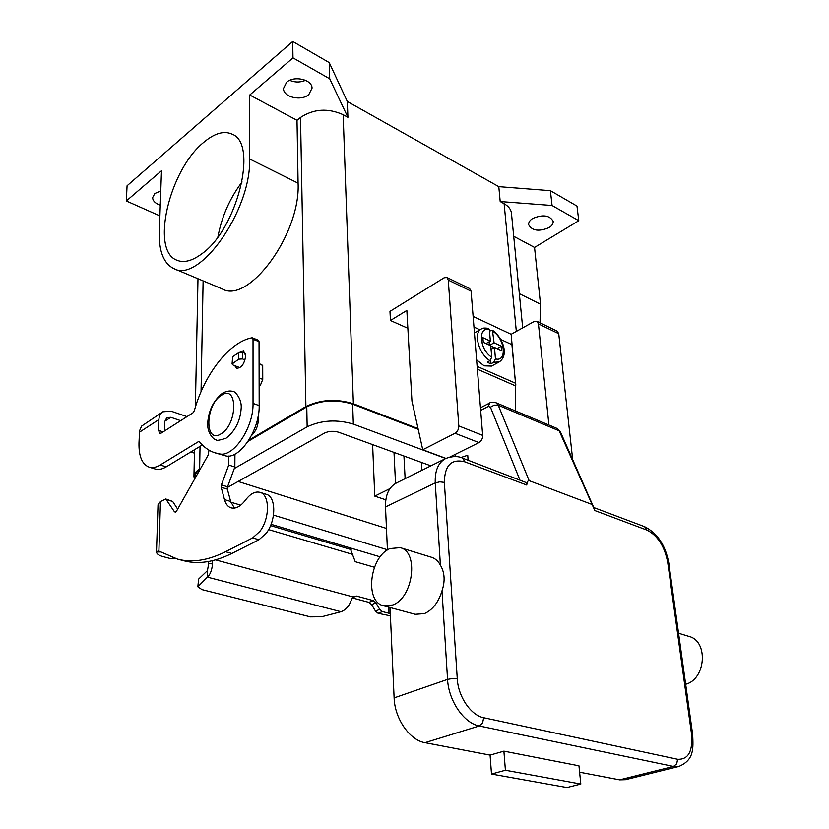 <?xml version="1.0" encoding="UTF-8"?>
<svg xmlns="http://www.w3.org/2000/svg" width="829" height="829" viewBox="0 0 829 829"><rect width="100%" height="100%" fill="white"/><g stroke="black" fill="none" stroke-linecap="round" stroke-linejoin="round"><path stroke-width="1.24" d="M591.523 504.27L529.171 480.685L498.239 405.236L495.939 402.718L556.819 428.344L559.181 430.821L594.839 510.56L647.014 530.125C657.635 535.544 664.516 546.197 667.666 562.103L691.531 734.007C692.961 751.343 688.308 759.758 677.583 759.281L483.69 717.727L482.602 722.919L479.276 725.966L673.521 766.452L676.713 763.851L677.583 759.281M483.69 717.727C470.965 715.427 458.147 696.65 457.276 678.878L444.354 482.374C444.655 465.276 451.515 458.437 464.914 461.867L526.736 485.038L525.814 482.426L462.717 458.188C458.168 455.96 452.53 456.054 445.795 458.447C438.313 462.427 434.8 470.571 435.246 482.903L440.396 565.14C444.727 572.559 445.256 581.129 442.002 590.839C438.479 602.32 432.624 609.906 424.438 613.605L415.225 614.299L383.516 605.761C364.304 601.792 369.775 556.383 390.076 548.549L400.272 547.658C419.111 551.793 413.236 597.978 392.677 604.994L383.516 605.761M526.736 485.038L526.778 484.778C527.265 481.701 528.063 480.333 529.171 480.685M400.272 547.658L431.557 557.285C435.235 558.477 438.178 561.098 440.396 565.14M578.953 765.82L580.818 784.047L505.41 770.245L503.897 751.157L578.953 765.82M505.41 770.245L491.504 774.058L566.943 787.55L580.818 784.047M491.504 774.058L490.084 755.115L503.897 751.157M678.557 633.232L689.117 636.475C708.484 641.107 705.935 679.189 685.666 684.267M445.37 458.655L396.542 482.924C388.967 486.944 385.278 494.954 385.495 506.965L387.433 549.99M390.034 607.522L394.117 697.904C394.687 718.598 409.702 740.276 424.976 742.68L490.084 755.115M579.616 772.213L619.626 779.861L625.418 779.706M468.105 460.219L467.732 455.245L460.82 457.546M476.602 359.848L484.136 365.848L491.576 366.086L499.296 361.89C509.669 354.822 502.187 336.812 492.436 330.232L494.063 342.812L501.421 346.19L501.835 350.802L494.467 347.444L495.462 358.874L493.721 362.294L491.006 363.776L489.162 363.112L487.276 362.118L490.001 360.636L491.742 357.195L490.758 345.745L483.276 342.336L482.892 337.683L490.364 341.113L489.39 329.797L488.447 328.377C484.54 327.807 482.167 328.004 481.338 328.978C472.996 332.698 478.841 354.356 490.001 360.636M489.504 331.113L492.436 330.232M217.923 236.876C221.695 216.69 229.747 198.39 242.078 181.965M201.727 253.861C192.069 261.011 183.769 263.114 176.815 260.182C150.246 250.565 169.334 169.727 203.872 142.215C214.773 133.086 224.265 130.443 232.348 134.267C258.41 144.028 236.928 229.602 201.727 253.861M549.057 227.612C538.923 231.788 532.114 230.825 528.653 224.721C528.446 222.441 529.772 220.379 532.632 218.514C542.788 214.286 549.627 215.219 553.15 221.312C553.368 223.643 552 225.747 549.057 227.612M160.266 205.198C155.365 203.457 152.816 200.939 152.619 197.634L154.805 193.53L160.774 190.95M308.813 94.568C301.228 101.428 283.238 97.18 283.487 88.506L286.596 82.268C294.098 75.273 312.284 79.553 312.036 88.154L308.813 94.568M289.694 80.33C295.031 82.537 300.316 82.527 305.559 80.309M238.224 352.999L243.405 350.719L245.674 355.745C244.482 363.89 241.488 368.055 236.69 368.231L234.69 365.651M515.69 411.039L515.524 383.226L511.918 344.646L500.726 339.465M473.121 316.419L511.151 334.294L515.565 383.775M164.515 430.966L164.805 421.546L166.805 417.64L170.857 417.319L180.681 420.655M162.867 411.795L141.593 426.127L139.552 430.831L138.992 442.914C138.712 456.219 142.07 464.281 149.065 467.11C152.422 468.147 156.142 467.432 160.225 464.986L198.38 441.67L199.54 441.784C203.727 447.059 208.753 450.696 214.607 452.707L219.789 453.95C233.747 457.235 253.664 427.349 253.032 403.391L253.032 339.258L251.912 337.807C229.332 341.931 204.235 374.511 194.338 410.676L192.95 412.832L161.251 433.049L159.79 433.339L158.546 430.365L158.909 419.557C159.085 416.034 160.411 413.443 162.867 411.795L171.033 411.153L187.002 416.624M215.012 452.841L225.954 455.971C239.954 459.276 259.871 429.526 259.176 405.63L259.042 341.662L258.389 340.242L252.389 337.849M149.065 467.11L155.033 468.955C158.412 469.991 162.152 469.297 166.235 466.862L202.349 444.955M194.421 453.142L190.794 451.971M159.893 215.903L126.329 200.97L127.065 185.789L292.72 41.45L292.979 57.864L329.714 78.796L347.911 117.324L347.32 101.48L498.799 186.66L550.394 190.68L576.974 206.079L578.777 220.711L534.539 247.436L540.518 304.233L540.011 322.813M126.329 200.97L161.489 170.774L159.323 232.016C158.836 251.26 163.624 263.425 173.665 268.523C198.825 283.932 251.26 210.846 249.643 158.992L298.088 183.178C300.699 234.12 248.337 304.564 222.162 288.896L173.665 268.523M292.979 57.864L249.726 95.003L249.643 158.992M550.394 190.68L552.073 205.499L578.777 220.711M498.799 186.66L500.198 201.551L552.073 205.499M292.72 41.45L329.217 62.589L347.32 101.48M329.217 62.589L329.714 78.796M248.897 440.095L305.901 406.562C320.605 399.495 336.429 398.552 353.382 403.733L418.065 428.603M194.566 479.183L193.934 476.602C193.965 473.846 195.862 471.328 199.623 469.069L200.597 468.499M248.047 441.38L306.771 406.884C320.978 400.065 336.273 399.153 352.646 404.158L418.231 429.339M194.929 478.54L194.97 476.623C194.991 474.095 196.649 471.774 199.934 469.67M500.198 201.551L504.125 203.727C508.467 206.203 510.913 209.291 511.431 213.001L511.472 213.478M249.726 95.003L297.01 120.309L300.523 117.459C313.663 108.827 327.869 107.894 343.144 114.682L347.911 117.324M297.01 120.309L298.088 183.178M421.412 462.395L421.878 470.333M445.701 458.489L353.351 424.106C336.864 419.225 321.465 420.137 307.155 426.831L234.296 468.53M271.062 524.311L380.179 556.85M227.333 487.525L324.481 433.09C328.885 431.049 333.621 430.779 338.678 432.251L430.893 465.846M387.423 549.751L273.487 515.13M240.711 505.172L230.876 502.187M238.13 481.473L386.469 528.436M258.057 416.79C258.866 424.147 256.648 430.458 251.415 435.702M385.817 499.825L374.76 496.136L372.615 444.613M389.972 488.602L374.76 496.136M513.711 236.286L534.539 247.436M407.858 328.274L390.438 320.512L389.982 311.372L444.054 277.829L446.852 277.466L448.271 280.098L458.8 425.93C458.779 429.225 457.525 431.671 455.038 433.266L422.759 449.753L445.919 458.385M449.898 457.028L478.944 442.603C481.431 441.049 482.675 438.645 482.675 435.391L471.09 291.176L469.649 288.565L446.852 277.466M422.759 449.753L411.94 401.06L406.852 310.429L390.438 320.512M572.704 459.743L558.736 333.724L557.202 331.185L536.912 321.3L538.425 323.87L548.922 425.018M511.151 334.294L534.073 321.538L536.912 321.3M515.793 383.879L515.648 386.853M491.006 363.776L490.695 360.076M494.219 347.579L490.778 346.004M489.421 345.133L489.131 341.797M494.063 342.812L489.68 345.258M501.421 346.19L497.037 348.615M494.467 347.444L491.069 349.32M490.364 341.113L485.981 343.569M479.887 329.807L473.97 327.061M177.479 559.088L183.665 560.715C198.079 564.601 214.151 562.186 231.861 553.461L258.98 539.741L266.213 533.244C276.275 520.508 276.192 496.644 266.316 494.333L260.057 492.364C269.902 494.664 269.933 518.591 259.871 531.389L252.638 537.917L225.55 551.72C207.872 560.497 191.841 562.953 177.479 559.088L158.992 551.119M228.814 456.043L228.731 465.028L221.395 484.882L221.188 487.234L224.483 499.597C225.716 504.053 227.902 506.809 231.053 507.856C235.819 509.037 240.669 506.415 245.581 499.98C250.379 493.68 255.208 491.131 260.057 492.364M390.407 615.833L378.138 613.325L375.485 611.108L371.61 604.61L368.957 602.372L352.252 597.885M160.691 551.948L156.484 551.969C156.64 553.886 158.795 555.43 162.961 556.591L171.396 558.808L174.587 558.218M158.225 550.953L156.494 551.834L158.028 504.706L160.474 501.535L165.8 498.996L174.504 511.825L176.587 511.037L208.183 455.059L208.991 450.147M259.135 386.666L260.316 385.475L262.752 379.392L262.7 365.402L259.094 363.527M234.42 508.104L230.669 501.483L227.343 489.141L227.55 486.789L234.856 467.007L234.939 454.126M177.675 509.12L172.681 501.462L165.8 498.996M212.193 560.767L212.525 563.875C211.903 570.311 210.183 574.735 207.364 577.129L207.457 570.601L208.67 563.627L207.903 561.627M228.731 465.028L234.856 467.007M340.999 611.719L321.673 616.755L310.492 616.88L202.017 589.626L197.841 586.797L207.364 577.129L340.999 611.719C345.579 610.02 348.926 606.393 351.03 600.838L352.833 596.88L356.387 596.041L373.195 600.59L375.858 602.828L379.744 609.356L382.397 611.584L390.304 613.595M207.457 570.601L198.577 579.129L197.851 586.725M239.933 367.641L233.167 365.071L232.079 363.993L238.731 359.175L242.524 358.936L245.032 359.91M245.436 353.527L242.545 352.408L238.762 352.636L232.648 356.688L232.079 363.993M374.418 567.264L355.216 561.679L350.004 547.855M480.665 410.417L488.322 406.448L490.436 407.184L519.773 479.67M480.457 407.795L489.69 403.008L488.322 406.448M560.508 432.064L559.181 430.821L498.239 405.236L494.312 405.122L490.436 407.184M455.297 456.582L455.142 454.416M464.914 461.867L462.717 458.188M593.782 507.545L644.61 526.695L647.014 530.125M457.276 678.878L452.406 678.557L447.556 679.397C448.53 700.743 463.971 723.302 479.276 725.966L424.976 742.68M444.354 482.374L439.774 481.846L435.246 482.903L385.495 506.965M668.806 563.119L667.666 562.103M692.692 734.732L691.531 734.007M394.117 697.904L447.556 679.397L442.002 590.839M619.626 779.861L673.521 766.452L678.868 766.452C694.412 759.841 693.22 748.338 692.681 734.681L668.796 563.046C665.532 545.358 657.47 533.234 644.61 526.695M221.395 395.35C237.985 383.64 237.809 424.51 220.96 433.878C204.38 444.634 205.115 404.739 221.395 395.35M493.721 362.294L499.296 361.89M158.546 430.365L163.095 431.868M253.032 339.258L259.042 341.662M253.032 403.391L259.176 405.63M219.789 453.95L225.954 455.971M198.38 441.67L199.83 442.147M160.225 464.986L166.235 466.862M158.909 419.557L139.417 432.23M170.857 417.319L164.826 421.205M504.125 203.727L516.322 331.424M203.115 280.896L201.053 391.702M200.038 446.354L199.623 469.069M300.523 117.459L305.901 406.562M343.144 114.682L353.382 403.733M307.155 426.831L306.771 406.884M353.351 424.106L352.646 404.158M395.526 483.452L394.003 452.406M405.122 478.654L403.941 456.033M540.518 304.233L519.327 293.653M448.271 280.098L471.09 291.176M458.8 425.93L482.675 435.391M455.038 433.266L478.944 442.603M407.775 326.833L406.469 327.621M538.425 323.87L558.736 333.724M489.39 329.797C477.514 325.89 479.431 349.879 491.742 357.195M495.462 358.874C507.265 362.346 505.079 338.781 493.079 331.517M477.131 366.377L515.524 383.226M477.359 369.174L515.648 385.931M160.474 501.535L158.899 551.078M208.67 563.627L212.525 563.875M171.396 558.808L173.344 557.782M252.638 537.917L258.98 539.741M224.483 499.597L230.669 501.483M221.188 487.234L227.343 489.141M221.395 484.882L227.55 486.789M259.135 385.029L260.316 385.475M259.114 378.014L262.752 379.392M259.094 364.004L262.7 365.402M174.504 511.825L175.551 512.125M166.66 499.69L172.681 501.462M225.55 551.72L231.861 553.461M198.577 579.129L198.452 585.575M232.607 363.195L232.648 356.688M238.731 359.175L238.762 352.636M242.524 358.936L242.545 352.408M352.895 554.456L268.575 529.596M270.534 525.607L351.133 549.575M215.592 559.886L352.833 596.88M389.008 613.336L388.739 607.17M378.138 613.325L382.397 611.584M375.485 611.108L379.744 609.356M371.61 604.61L375.858 602.828M368.957 602.372L373.195 600.59M352.294 597.792L356.387 596.041M625.035 779.799L678.868 766.452M453.525 456.572L453.432 455.266M489.69 403.008C490.219 402.169 492.302 402.075 495.939 402.718M593.533 506.975L560.456 431.961L556.819 428.344M233.053 391.609C233.353 391.723 229.592 389.392 222.421 393.257C213.467 400.542 208.556 410.521 207.706 423.173C206.97 434.375 215.364 440.717 216.037 439.722C215.882 440.893 219.219 440.396 226.048 438.22C235.198 430.997 240.234 421.08 241.156 408.479C242.213 397.972 233.612 390.21 233.053 391.609M511.431 213.001L522.684 327.88M197.986 278.741L195.364 407.194M194.494 449.722L193.945 476.302M474.447 332.916L481.338 328.978"/></g></svg>
